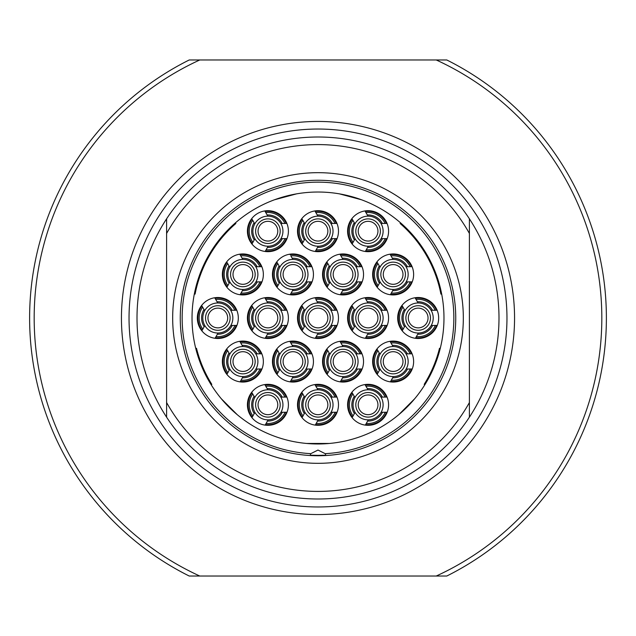 <?xml version="1.0" encoding="UTF-8"?>
<svg xmlns="http://www.w3.org/2000/svg" width="636" height="636" viewBox="0 0 636 636"><rect width="100%" height="100%" fill="white"/><g stroke="black" fill="none" stroke-linecap="round" stroke-linejoin="round"><path stroke-width="0.95" d="M318 506.964A188.964 188.964 0 0 1 129.036 318A188.964 188.964 0 0 1 318 129.036A188.964 188.964 0 0 1 506.964 318A188.964 188.964 0 0 1 318 506.964M318 514.556A196.556 196.556 0 0 1 121.444 318A196.556 196.556 0 0 1 318 121.444A196.556 196.556 0 0 1 514.556 318A196.556 196.556 0 0 1 318 514.556M436.24 576.025L199.76 576.025A283.831 283.831 0 0 1 199.76 59.975L436.24 59.975A283.831 283.831 0 0 1 436.24 576.025L446.79 576.025A288.378 288.378 0 0 0 446.79 59.975L436.24 59.975M199.76 59.975L189.21 59.975A288.378 288.378 0 0 0 189.21 576.025L199.76 576.025M166.6 218.816A180.998 180.998 0 0 1 469.4 218.816L469.4 233.452A173.405 173.405 0 0 0 166.6 233.452L166.6 218.816A180.998 180.998 0 0 0 166.6 417.184L166.6 218.816M318 498.998A180.998 180.998 0 0 1 166.6 417.184L166.6 402.548A173.405 173.405 0 0 0 469.4 402.548L469.4 218.816A180.998 180.998 0 0 1 469.4 417.184L469.4 402.548L469.4 417.184A180.998 180.998 0 0 1 318 498.998M318 463.326A145.326 145.326 0 0 1 172.674 318A145.326 145.326 0 0 1 318 172.674A145.326 145.326 0 0 1 463.326 318A145.326 145.326 0 0 1 318 463.326M318 455.742A137.742 137.742 0 0 1 180.258 318A137.742 137.742 0 0 1 318 180.258A137.742 137.742 0 0 1 455.742 318A137.742 137.742 0 0 1 318 455.742M310.408 455.535L310.408 453.865L318 450.05L325.592 453.865L325.592 455.535M325.171 453.651A135.842 135.842 0 0 0 434.428 248.016A135.842 135.842 0 0 0 201.572 248.016A135.842 135.842 0 0 0 310.829 453.651M318 443.976A125.976 125.976 0 0 1 192.024 318A125.976 125.976 0 0 1 318 192.024A125.976 125.976 0 0 1 443.976 318A125.976 125.976 0 0 1 318 443.976M323.605 455.249L318 455.36A137.36 137.36 0 0 0 325.592 455.153L324.257 455.217M312.395 455.249L318 455.36A137.36 137.36 0 0 1 310.408 455.153L311.743 455.217M194.338 293.959L195.085 294.11A125.22 125.22 0 0 1 235.853 223.498A125.22 125.22 0 0 0 195.085 294.11L194.338 293.959L195.085 294.11M306.616 443.459L329.384 443.459M440.915 294.11L441.662 293.959L440.915 294.11A125.22 125.22 0 0 0 400.147 223.498A125.22 125.22 0 0 1 440.915 294.11M440.239 348.48L439.5 348.29A125.22 125.22 0 0 1 424.188 384.359A125.22 125.22 0 0 0 439.5 348.29L440.239 348.48M424.188 384.359L424.832 384.756L424.188 384.359M398.669 414.767L414.767 398.669M221.233 398.669L237.331 414.767M211.168 384.756L211.812 384.359A125.22 125.22 0 0 1 196.5 348.29A125.22 125.22 0 0 0 211.812 384.359L211.168 384.756A125.976 125.976 0 0 1 195.761 348.48L196.5 348.29L195.761 348.48M235.853 223.498L235.352 222.926L235.853 223.498M274.529 199.76L296.527 193.869M339.473 193.869L361.471 199.76M400.648 222.926L400.147 223.498L400.648 222.926M318 338.487A20.487 20.487 0 0 1 297.513 318A20.487 20.487 0 0 1 318 297.513A20.487 20.487 0 0 1 338.487 318A20.487 20.487 0 0 1 318 338.487M267.915 425.309A20.487 20.487 0 0 1 247.42 404.822A20.487 20.487 0 0 1 267.915 384.327A20.487 20.487 0 0 1 288.402 404.822A20.487 20.487 0 0 1 267.915 425.309M318 425.309A20.487 20.487 0 0 1 297.513 404.822A20.487 20.487 0 0 1 318 384.327A20.487 20.487 0 0 1 338.487 404.822A20.487 20.487 0 0 1 318 425.309M368.085 425.309A20.487 20.487 0 0 1 347.598 404.822A20.487 20.487 0 0 1 368.085 384.327A20.487 20.487 0 0 1 388.58 404.822A20.487 20.487 0 0 1 368.085 425.309M242.873 382.053A20.487 20.487 0 0 1 222.377 361.558A20.487 20.487 0 0 1 242.873 341.071A20.487 20.487 0 0 1 263.36 361.558A20.487 20.487 0 0 1 242.873 382.053M292.958 382.053A20.487 20.487 0 0 1 272.462 361.558A20.487 20.487 0 0 1 292.958 341.071A20.487 20.487 0 0 1 313.445 361.558A20.487 20.487 0 0 1 292.958 382.053M343.043 382.053A20.487 20.487 0 0 1 322.555 361.558A20.487 20.487 0 0 1 343.043 341.071A20.487 20.487 0 0 1 363.538 361.558A20.487 20.487 0 0 1 343.043 382.053M393.127 382.053A20.487 20.487 0 0 1 372.64 361.558A20.487 20.487 0 0 1 393.127 341.071A20.487 20.487 0 0 1 413.623 361.558A20.487 20.487 0 0 1 393.127 382.053M217.822 338.487A20.487 20.487 0 0 1 197.335 318A20.487 20.487 0 0 1 217.822 297.513A20.487 20.487 0 0 1 238.317 318A20.487 20.487 0 0 1 217.822 338.487M267.915 338.487A20.487 20.487 0 0 1 247.42 318A20.487 20.487 0 0 1 267.915 297.513A20.487 20.487 0 0 1 288.402 318A20.487 20.487 0 0 1 267.915 338.487M368.085 338.487A20.487 20.487 0 0 1 347.598 318A20.487 20.487 0 0 1 368.085 297.513A20.487 20.487 0 0 1 388.58 318A20.487 20.487 0 0 1 368.085 338.487M418.178 338.487A20.487 20.487 0 0 1 397.683 318A20.487 20.487 0 0 1 418.178 297.513A20.487 20.487 0 0 1 438.665 318A20.487 20.487 0 0 1 418.178 338.487M242.873 294.929A20.487 20.487 0 0 1 222.377 274.442A20.487 20.487 0 0 1 242.873 253.947A20.487 20.487 0 0 1 263.36 274.442A20.487 20.487 0 0 1 242.873 294.929M292.958 294.929A20.487 20.487 0 0 1 272.462 274.442A20.487 20.487 0 0 1 292.958 253.947A20.487 20.487 0 0 1 313.445 274.442A20.487 20.487 0 0 1 292.958 294.929M343.043 294.929A20.487 20.487 0 0 1 322.555 274.442A20.487 20.487 0 0 1 343.043 253.947A20.487 20.487 0 0 1 363.538 274.442A20.487 20.487 0 0 1 343.043 294.929M393.127 294.929A20.487 20.487 0 0 1 372.64 274.442A20.487 20.487 0 0 1 393.127 253.947A20.487 20.487 0 0 1 413.623 274.442A20.487 20.487 0 0 1 393.127 294.929M267.915 251.673A20.487 20.487 0 0 1 247.42 231.178A20.487 20.487 0 0 1 267.915 210.691A20.487 20.487 0 0 1 288.402 231.178A20.487 20.487 0 0 1 267.915 251.673M318 251.673A20.487 20.487 0 0 1 297.513 231.178A20.487 20.487 0 0 1 318 210.691A20.487 20.487 0 0 1 338.487 231.178A20.487 20.487 0 0 1 318 251.673M368.085 251.673A20.487 20.487 0 0 1 347.598 231.178A20.487 20.487 0 0 1 368.085 210.691A20.487 20.487 0 0 1 388.58 231.178A20.487 20.487 0 0 1 368.085 251.673M315.233 338.304L318.223 333.026L315.233 338.304M305.01 325.553L302.028 330.831L305.01 325.553A15.025 15.025 0 0 0 312.403 331.944L313.063 332.191M313.166 332.231L313.747 332.413M314.637 332.644L315.671 332.843M316.831 332.978L318.024 333.026A15.025 15.025 0 0 1 302.975 318.024A15.025 15.025 0 0 1 317.976 302.975L315.329 303.213L317.96 302.975L315.822 299.357M312.769 303.913L310.376 305.049L312.769 303.913M316.625 300.717L317.96 302.975A15.025 15.025 0 0 1 333.026 317.976A15.025 15.025 0 0 1 318.024 333.026L318.223 333.026M304.875 310.678L301.798 305.455L304.875 310.678M320.631 332.795L321.744 332.549L320.631 332.795M322.651 332.286L323.279 332.072M315.559 337.732A19.883 19.883 0 0 0 336.444 325.425M336.309 310.249A19.883 19.883 0 0 0 315.21 298.316M302.132 306.019A19.883 19.883 0 0 0 302.346 330.259M319.113 327.802L319.924 327.675M320.027 327.659L320.79 327.461M322.245 326.904L322.834 326.602M322.802 326.618L322.206 326.928M320.759 327.468L319.98 327.667M319.9 327.683L318.978 327.818M317.046 327.818L315.687 327.588M316.005 327.659L315.225 327.468M313.779 326.92L313.19 326.61M316.943 327.81L318.016 327.866A9.866 9.866 0 0 1 308.134 318.016A9.866 9.866 0 0 1 317.984 308.134A9.866 9.866 0 0 1 327.866 317.984A9.866 9.866 0 0 1 318.016 327.866M318.024 330.291A12.291 12.291 0 0 0 330.291 317.976A12.291 12.291 0 0 0 317.976 305.709A12.291 12.291 0 0 0 305.709 318.024A12.291 12.291 0 0 0 318.024 330.291M337.096 325.417L331.038 325.473L337.096 325.417M330.903 310.296L336.969 310.241L330.903 310.296M254.925 412.374L251.935 417.645L254.925 412.374A15.025 15.025 0 0 0 262.62 418.885M265.148 425.118L268.138 419.84L265.148 425.118M262.994 419.013L263.574 419.203M264.465 419.442L265.498 419.649M266.659 419.792L267.851 419.847A15.025 15.025 0 0 1 252.89 404.758A15.025 15.025 0 0 1 267.979 389.789A15.025 15.025 0 0 1 282.94 404.878A15.025 15.025 0 0 1 267.851 419.847L269.179 419.792M270.459 419.625L271.572 419.394M272.478 419.132L273.106 418.917M268.964 414.624L269.783 414.505M269.879 414.489L270.65 414.298M272.105 413.75L272.693 413.448M272.661 413.464L272.065 413.766M270.618 414.306L269.839 414.497M269.759 414.513L268.829 414.64M267.859 417.113A12.291 12.291 0 0 1 255.616 404.766A12.291 12.291 0 0 1 267.963 392.523A12.291 12.291 0 0 1 280.206 404.87A12.291 12.291 0 0 1 267.859 417.113M267.867 414.68A9.866 9.866 0 0 1 258.049 404.774A9.866 9.866 0 0 1 267.955 394.956A9.866 9.866 0 0 1 277.781 404.862A9.866 9.866 0 0 1 267.867 414.68M266.897 414.632L265.546 414.394M265.856 414.465L265.085 414.267M263.638 413.71L263.05 413.4M265.474 424.554A19.883 19.883 0 0 0 286.359 412.247M286.224 397.063A19.883 19.883 0 0 0 265.125 385.13M252.047 392.841A19.883 19.883 0 0 0 252.261 417.081M287.011 412.239L280.945 412.295L287.011 412.239M280.81 397.11L286.876 397.063L280.81 397.11M264.791 384.565L267.867 389.789L264.791 384.565M254.79 397.5L251.713 392.277L254.79 397.5M315.233 425.118L318.223 419.84L315.233 425.118M305.01 412.374L302.028 417.645L305.01 412.374M313.111 419.029L313.699 419.211M314.582 419.45L315.615 419.657M316.776 419.792L317.968 419.847A15.025 15.025 0 0 1 302.975 404.79A15.025 15.025 0 0 1 318.032 389.789A15.025 15.025 0 0 1 333.026 404.846A15.025 15.025 0 0 1 317.968 419.847L319.296 419.792M320.576 419.625L321.689 419.386M322.595 419.124L323.223 418.909M319.073 414.624L319.892 414.505M319.988 414.481L320.759 414.29M322.206 413.742L322.802 413.44M322.77 413.456L322.174 413.758M320.727 414.298L319.948 414.489M319.868 414.505L318.938 414.64M317.976 417.113A12.291 12.291 0 0 1 305.709 404.79A12.291 12.291 0 0 1 318.024 392.523A12.291 12.291 0 0 1 330.291 404.846A12.291 12.291 0 0 1 317.976 417.113M317.976 414.68A9.866 9.866 0 0 1 308.134 404.798A9.866 9.866 0 0 1 318.024 394.956A9.866 9.866 0 0 1 327.866 404.838A9.866 9.866 0 0 1 317.976 414.68M316.903 414.624L315.655 414.402M315.965 414.473L315.194 414.275M313.747 413.718L313.158 413.416M315.559 424.554A19.883 19.883 0 0 0 336.444 412.247M336.309 397.063A19.883 19.883 0 0 0 315.21 385.13M302.132 392.841A19.883 19.883 0 0 0 302.346 417.081M337.096 412.239L331.038 412.295L337.096 412.239M330.903 397.11L336.969 397.063L330.903 397.11M314.876 384.565L317.952 389.789L314.876 384.565M304.875 397.5L301.798 392.277L304.875 397.5M365.326 425.118L368.308 419.84L365.326 425.118M355.095 412.374L352.113 417.645L355.095 412.374M363.228 419.037L363.816 419.227M364.698 419.458L365.74 419.657M366.9 419.8L368.085 419.847A15.025 15.025 0 0 1 353.06 404.822A15.025 15.025 0 0 1 368.085 389.789A15.025 15.025 0 0 1 383.111 404.814A15.025 15.025 0 0 1 368.085 419.847L369.421 419.784M370.701 419.617L371.806 419.378L370.701 419.617M372.712 419.116L373.34 418.893M369.182 414.624L370.001 414.497M370.096 414.481L370.868 414.282M372.314 413.734L372.903 413.424M372.871 413.448L372.283 413.75M370.836 414.29L370.049 414.489M369.969 414.505L369.047 414.64M368.085 417.113A12.291 12.291 0 0 1 355.794 404.822A12.291 12.291 0 0 1 368.085 392.523A12.291 12.291 0 0 1 380.384 404.814A12.291 12.291 0 0 1 368.085 417.113M368.085 414.68A9.866 9.866 0 0 1 358.219 404.822A9.866 9.866 0 0 1 368.085 394.956A9.866 9.866 0 0 1 377.951 404.814A9.866 9.866 0 0 1 368.085 414.68L367.012 414.624M367.115 414.632L365.764 414.41M366.074 414.473L365.303 414.282M363.848 413.726L363.259 413.424M365.644 424.554A19.883 19.883 0 0 0 386.529 412.247M386.394 397.063A19.883 19.883 0 0 0 365.295 385.13M352.217 392.841A19.883 19.883 0 0 0 352.431 417.081M387.189 412.239L381.123 412.295L387.189 412.239M380.988 397.11L387.054 397.063L380.988 397.11M364.961 384.565L368.045 389.789L364.961 384.565M354.968 397.5L351.883 392.277L354.968 397.5M240.106 381.862L243.087 376.584L240.106 381.862M229.882 369.111L226.893 374.389L229.882 369.111M237.959 375.765L238.548 375.948M239.43 376.186L240.464 376.393M241.624 376.536L242.817 376.584A15.025 15.025 0 0 1 227.839 361.51A15.025 15.025 0 0 1 242.92 346.533A15.025 15.025 0 0 1 257.898 361.614A15.025 15.025 0 0 1 242.817 376.584L244.145 376.536M245.424 376.369L246.537 376.13M247.444 375.876L248.072 375.653M243.93 371.368L244.741 371.249M244.844 371.225L245.615 371.034M245.583 371.05L244.796 371.233M244.717 371.249L243.795 371.384M242.825 373.857A12.291 12.291 0 0 1 230.574 361.518A12.291 12.291 0 0 1 242.912 349.267A12.291 12.291 0 0 1 255.163 361.606A12.291 12.291 0 0 1 242.825 373.857M242.833 371.424A9.866 9.866 0 0 1 233.007 361.526A9.866 9.866 0 0 1 242.904 351.692A9.866 9.866 0 0 1 252.738 361.598A9.866 9.866 0 0 1 242.833 371.424M241.76 371.36L240.511 371.138M240.821 371.209L240.05 371.019M238.603 370.454L238.015 370.152M240.424 381.29A19.883 19.883 0 0 0 261.317 368.983M261.181 353.807A19.883 19.883 0 0 0 240.074 341.874M227.004 349.577A19.883 19.883 0 0 0 227.219 373.825M261.968 368.983L255.903 369.031L261.968 368.983M255.767 353.855L261.833 353.807L255.767 353.855M239.748 341.309L242.825 346.533L239.748 341.309M229.747 354.244L226.67 349.013L229.747 354.244M290.191 381.862L293.18 376.584L290.191 381.862M279.967 369.111L276.978 374.389L279.967 369.111M288.076 375.773L288.665 375.963M289.547 376.194L290.588 376.401M291.749 376.536L292.934 376.584A15.025 15.025 0 0 1 277.932 361.542A15.025 15.025 0 0 1 292.973 346.533A15.025 15.025 0 0 1 307.983 361.582A15.025 15.025 0 0 1 292.934 376.584L294.269 376.528M295.549 376.361L296.654 376.122M297.561 375.86L298.189 375.645M294.039 371.368L294.85 371.241M294.953 371.225L295.724 371.034M297.171 370.478L297.759 370.176M297.728 370.192L297.139 370.494M295.684 371.042L294.905 371.233M294.826 371.249L293.904 371.384M292.942 373.857A12.291 12.291 0 0 1 280.659 361.542A12.291 12.291 0 0 1 292.973 349.267A12.291 12.291 0 0 1 305.248 361.574A12.291 12.291 0 0 1 292.942 373.857M292.942 371.424A9.866 9.866 0 0 1 283.092 361.55A9.866 9.866 0 0 1 292.965 351.692A9.866 9.866 0 0 1 302.823 361.574A9.866 9.866 0 0 1 292.942 371.424L291.868 371.368M291.972 371.376L291.026 371.233M290.93 371.217L290.159 371.019M288.704 370.462L288.116 370.16M290.62 371.146L291.034 371.233M290.517 381.29A19.883 19.883 0 0 0 311.401 368.983M311.266 353.807A19.883 19.883 0 0 0 290.167 341.874M277.089 349.577A19.883 19.883 0 0 0 277.304 373.825M312.053 368.983L305.995 369.031L312.053 368.983M305.86 353.855L311.918 353.807L305.86 353.855M289.833 341.309L292.91 346.533L289.833 341.309M279.832 354.244L276.755 349.013L279.832 354.244M330.052 369.111L327.071 374.389L330.052 369.111A15.025 15.025 0 0 0 337.827 375.653M340.276 381.862L343.265 376.584L340.276 381.862M338.193 375.781L338.781 375.971M339.664 376.202L340.705 376.401M341.866 376.544L343.058 376.584A15.025 15.025 0 0 1 328.017 361.574A15.025 15.025 0 0 1 343.035 346.533A15.025 15.025 0 0 1 358.068 361.55A15.025 15.025 0 0 1 343.058 376.584L344.386 376.528M341.667 344.275L343.003 346.533L340.371 346.771L343.003 346.533L339.918 341.309M337.819 347.471L335.418 348.608L337.819 347.471M340.196 341.778L340.864 342.915M329.925 354.244L326.84 349.013L329.925 354.244M345.666 376.353L346.779 376.115L345.666 376.353M347.685 375.852L348.313 375.638M340.602 381.29A19.883 19.883 0 0 0 361.487 368.983M361.351 353.807A19.883 19.883 0 0 0 340.252 341.874M327.174 349.577A19.883 19.883 0 0 0 327.389 373.825M345.062 371.217L345.833 371.026M347.28 370.47L347.868 370.168M347.836 370.184L347.24 370.486M345.793 371.034L345.014 371.225M341.977 371.368L340.729 371.154M341.039 371.217L340.268 371.026M338.813 370.47L338.225 370.168M343.05 371.424A9.866 9.866 0 0 1 333.177 361.566A9.866 9.866 0 0 1 343.035 351.692A9.866 9.866 0 0 1 352.908 361.55A9.866 9.866 0 0 1 343.05 371.424M343.05 373.857A12.291 12.291 0 0 0 355.341 361.55A12.291 12.291 0 0 0 343.035 349.267A12.291 12.291 0 0 0 330.752 361.574A12.291 12.291 0 0 0 343.05 373.857M362.146 368.983L356.08 369.031L362.146 368.983M355.945 353.855L362.011 353.807L355.945 353.855M390.369 381.862L393.35 376.584L390.369 381.862M380.137 369.111L377.156 374.389L380.137 369.111A15.025 15.025 0 0 0 387.555 375.518L388.214 375.757M388.318 375.797L388.898 375.979M389.789 376.21L390.822 376.409M391.983 376.544L393.175 376.584A15.025 15.025 0 0 1 378.102 361.606A15.025 15.025 0 0 1 393.088 346.533L390.003 341.309L393.088 346.533A15.025 15.025 0 0 1 408.161 361.518A15.025 15.025 0 0 1 393.175 376.584L394.503 376.528M380.01 354.244L376.933 349.013L380.01 354.244M395.783 376.353L396.896 376.107L395.783 376.353M397.802 375.844L398.422 375.622M390.687 381.29A19.883 19.883 0 0 0 411.579 368.983M411.444 353.807A19.883 19.883 0 0 0 390.337 341.874M377.259 349.577A19.883 19.883 0 0 0 377.482 373.825M394.256 371.36L395.067 371.233M395.171 371.217L395.934 371.019M397.389 370.462L397.977 370.16M397.945 370.176L397.349 370.478M395.902 371.026L395.123 371.225M395.043 371.241L394.121 371.376M392.189 371.384L390.83 371.154M391.148 371.225L390.377 371.034M388.922 370.486L388.334 370.184M392.086 371.368L393.159 371.424A9.866 9.866 0 0 1 383.262 361.59A9.866 9.866 0 0 1 393.104 351.692A9.866 9.866 0 0 1 402.993 361.534A9.866 9.866 0 0 1 393.159 371.424M393.167 373.857A12.291 12.291 0 0 0 405.426 361.526A12.291 12.291 0 0 0 393.096 349.267A12.291 12.291 0 0 0 380.837 361.598A12.291 12.291 0 0 0 393.167 373.857M412.231 368.983L406.166 369.031L412.231 368.983M406.03 353.855L412.096 353.807L406.03 353.855M215.063 338.304L218.045 333.026L215.063 338.304M204.832 325.553L201.851 330.831L204.832 325.553M212.925 332.207L213.513 332.397M214.396 332.628L215.437 332.835M216.598 332.978L217.782 333.026A15.025 15.025 0 0 1 202.797 317.96A15.025 15.025 0 0 1 217.862 302.975A15.025 15.025 0 0 1 232.848 318.04A15.025 15.025 0 0 1 217.782 333.026L219.118 332.97M220.398 332.803L221.511 332.564M222.409 332.31L223.045 332.095M219.81 327.667L220.581 327.476M220.541 327.484L219.762 327.675M217.79 330.291A12.291 12.291 0 0 1 205.531 317.968A12.291 12.291 0 0 1 217.862 305.709A12.291 12.291 0 0 1 230.121 318.032A12.291 12.291 0 0 1 217.79 330.291M217.798 327.866A9.866 9.866 0 0 1 207.956 317.976A9.866 9.866 0 0 1 217.854 308.134A9.866 9.866 0 0 1 227.688 318.024A9.866 9.866 0 0 1 217.798 327.866L216.725 327.802M216.828 327.818L215.477 327.58M215.787 327.651L215.016 327.461M213.561 326.896L212.973 326.594M215.381 337.732A19.883 19.883 0 0 0 236.266 325.425M236.139 310.249A19.883 19.883 0 0 0 215.032 298.316M201.954 306.019A19.883 19.883 0 0 0 202.169 330.259M236.926 325.417L230.86 325.473L236.926 325.417M230.725 310.296L236.791 310.241L230.725 310.296M214.698 297.751L217.782 302.975L214.698 297.751M204.705 310.678L201.628 305.455L204.705 310.678M265.148 338.304L268.138 333.026L265.148 338.304M254.925 325.553L251.935 330.831L254.925 325.553M263.05 332.215L263.63 332.405M264.512 332.636L265.554 332.843M266.715 332.978L267.907 333.026A15.025 15.025 0 0 1 252.89 317.992A15.025 15.025 0 0 1 267.923 302.975A15.025 15.025 0 0 1 282.94 318.008A15.025 15.025 0 0 1 267.907 333.026L268.138 333.026M270.515 332.803L271.628 332.556L270.515 332.803M272.534 332.302L273.162 332.079M266.834 327.802L268.154 327.866M269.004 327.802L269.815 327.683M269.918 327.659L270.69 327.468M272.136 326.92L272.725 326.61M272.693 326.626L272.097 326.936M270.65 327.476L269.871 327.667M269.791 327.683L268.869 327.818M267.907 330.291A12.291 12.291 0 0 1 255.616 317.992A12.291 12.291 0 0 1 267.915 305.709A12.291 12.291 0 0 1 280.206 318.008A12.291 12.291 0 0 1 267.907 330.291M267.907 327.866A9.866 9.866 0 0 1 258.049 317.992A9.866 9.866 0 0 1 267.915 308.134A9.866 9.866 0 0 1 277.781 318.008A9.866 9.866 0 0 1 267.907 327.866M266.937 327.818L265.578 327.588M265.896 327.659L265.125 327.461M263.67 326.904L263.081 326.602M265.474 337.732A19.883 19.883 0 0 0 286.359 325.425M286.224 310.249A19.883 19.883 0 0 0 265.125 298.316M252.047 306.019A19.883 19.883 0 0 0 252.261 330.259M287.011 325.417L280.945 325.473L287.011 325.417M280.81 310.296L286.876 310.241L280.81 310.296M264.791 297.751L267.867 302.975L264.791 297.751M254.79 310.678L251.713 305.455L254.79 310.678M365.326 338.304L368.308 333.026L365.326 338.304M355.095 325.553L352.113 330.831L355.095 325.553M363.283 332.238L363.864 332.421M364.754 332.652L365.795 332.851M366.956 332.986L368.141 333.026A15.025 15.025 0 0 1 353.06 318.056A15.025 15.025 0 0 1 368.029 302.975A15.025 15.025 0 0 0 354.968 310.678L351.883 305.455L354.968 310.678M369.476 332.962L368.141 333.026A15.025 15.025 0 0 0 383.111 317.944A15.025 15.025 0 0 0 368.029 302.975L365.239 298.22M365.907 299.357L366.71 300.717M370.756 332.787L371.861 332.541L370.756 332.787M372.768 332.278L373.396 332.056M365.644 337.732A19.883 19.883 0 0 0 386.529 325.425M386.394 310.249A19.883 19.883 0 0 0 365.295 298.316M352.217 306.019A19.883 19.883 0 0 0 352.431 330.259M369.222 327.802L370.033 327.675M370.128 327.651L370.899 327.453M372.346 326.896L372.935 326.594M372.903 326.61L372.314 326.912M370.868 327.468L370.088 327.659M370.009 327.675L369.087 327.818M367.052 327.81L365.795 327.596M366.113 327.667L365.334 327.476M363.887 326.928L363.291 326.626M368.125 327.866A9.866 9.866 0 0 1 358.219 318.04A9.866 9.866 0 0 1 368.053 308.134A9.866 9.866 0 0 1 377.951 317.96A9.866 9.866 0 0 1 368.125 327.866M368.133 330.291A12.291 12.291 0 0 0 380.384 317.952A12.291 12.291 0 0 0 368.037 305.709A12.291 12.291 0 0 0 355.794 318.048A12.291 12.291 0 0 0 368.133 330.291M387.189 325.417L381.123 325.473L387.189 325.417M380.988 310.296L387.054 310.241L380.988 310.296M415.411 338.304L418.393 333.026L415.411 338.304M405.188 325.553L402.198 330.831L405.188 325.553A15.025 15.025 0 0 0 412.645 331.968L413.297 332.215M413.4 332.246L413.988 332.429M414.871 332.66L415.912 332.859M417.073 332.986L418.265 333.026A15.025 15.025 0 0 1 403.152 318.087A15.025 15.025 0 0 1 418.083 302.975A15.025 15.025 0 0 1 433.203 317.913A15.025 15.025 0 0 1 418.265 333.026L418.393 333.026M415.054 297.751L418.13 302.975L415.054 297.751M405.053 310.678L401.976 305.455L405.053 310.678M420.873 332.779L421.978 332.533L420.873 332.779M422.884 332.27L423.512 332.048M415.729 337.732A19.883 19.883 0 0 0 436.622 325.425M436.487 310.249A19.883 19.883 0 0 0 415.38 298.316M402.31 306.019A19.883 19.883 0 0 0 402.524 330.259M419.331 327.794L420.142 327.667M422.455 326.888L423.043 326.578M423.012 326.602L422.415 326.904M420.118 327.675L419.188 327.81M417.256 327.826L415.904 327.604M416.222 327.667L415.443 327.484M413.988 326.936L413.4 326.634M417.16 327.81L418.234 327.866A9.866 9.866 0 0 1 408.312 318.056A9.866 9.866 0 0 1 418.114 308.134A9.866 9.866 0 0 1 428.044 317.944A9.866 9.866 0 0 1 418.234 327.866M418.25 330.291A12.291 12.291 0 0 0 430.469 317.928A12.291 12.291 0 0 0 418.098 305.709A12.291 12.291 0 0 0 405.879 318.072A12.291 12.291 0 0 0 418.25 330.291M437.274 325.417L431.208 325.473L437.274 325.417M431.073 310.296L437.139 310.241L431.073 310.296M229.882 281.994L226.893 287.273L229.882 281.994A15.025 15.025 0 0 0 237.641 288.529M240.106 294.738L243.087 289.467L240.106 294.738M238.015 288.657L238.595 288.847M239.486 289.078L240.519 289.285M241.68 289.42L242.873 289.467A15.025 15.025 0 0 1 227.839 274.442A15.025 15.025 0 0 1 242.865 259.416A15.025 15.025 0 0 1 257.898 274.434A15.025 15.025 0 0 1 242.873 289.467L244.2 289.404M245.48 289.237L246.593 288.998L245.48 289.237M247.499 288.736L248.127 288.513M243.97 284.244L244.78 284.117M244.876 284.101L245.647 283.902M247.102 283.354L247.69 283.044M247.658 283.068L247.062 283.37M245.615 283.918L244.836 284.109M244.757 284.125L243.827 284.26M242.873 286.733A12.291 12.291 0 0 1 230.574 274.442A12.291 12.291 0 0 1 242.865 262.143A12.291 12.291 0 0 1 255.163 274.434A12.291 12.291 0 0 1 242.873 286.733M242.873 284.308A9.866 9.866 0 0 1 233.007 274.442A9.866 9.866 0 0 1 242.865 264.576A9.866 9.866 0 0 1 252.738 274.434A9.866 9.866 0 0 1 242.873 284.308M241.895 284.26L240.543 284.03M240.861 284.101L240.082 283.902M238.635 283.346L238.047 283.044M240.424 294.174A19.883 19.883 0 0 0 261.317 281.867M261.181 266.691A19.883 19.883 0 0 0 240.074 254.75M227.004 262.461A19.883 19.883 0 0 0 227.219 286.701M261.968 281.859L255.903 281.915L261.968 281.859M255.767 266.738L261.833 266.683L255.767 266.738M239.748 254.185L242.825 259.416L239.748 254.185M229.747 267.12L226.67 261.897L229.747 267.12M279.967 281.994L276.978 287.273L279.967 281.994A15.025 15.025 0 0 0 287.758 288.537M290.191 294.738L293.18 289.467L290.191 294.738M288.132 288.672L288.72 288.855M289.603 289.086L290.644 289.285M291.805 289.42L292.989 289.467A15.025 15.025 0 0 1 277.932 274.474A15.025 15.025 0 0 1 292.918 259.416L290.779 255.791M291.582 257.159L292.91 259.416A15.025 15.025 0 0 1 307.983 274.402A15.025 15.025 0 0 1 292.989 289.467L293.18 289.467M279.832 267.12L276.755 261.897L279.832 267.12M295.605 289.229L296.71 288.99L295.605 289.229M297.616 288.728L298.244 288.505M290.517 294.174A19.883 19.883 0 0 0 311.401 281.867M311.266 266.691A19.883 19.883 0 0 0 290.167 254.75M277.089 262.461A19.883 19.883 0 0 0 277.304 286.701M294.078 284.244L294.889 284.117M297.203 283.346L297.791 283.036M297.767 283.052L297.171 283.362M294.865 284.117L293.935 284.252M292.004 284.26L290.652 284.03M290.97 284.101L290.191 283.91M288.744 283.362L288.148 283.052M291.9 284.252L292.981 284.308A9.866 9.866 0 0 1 283.092 274.466A9.866 9.866 0 0 1 292.934 264.576A9.866 9.866 0 0 1 302.823 274.418A9.866 9.866 0 0 1 292.981 284.308M292.989 286.733A12.291 12.291 0 0 0 305.248 274.41A12.291 12.291 0 0 0 292.926 262.143A12.291 12.291 0 0 0 280.659 274.466A12.291 12.291 0 0 0 292.989 286.733M312.053 281.859L305.995 281.915L312.053 281.859M305.86 266.738L311.918 266.683L305.86 266.738M340.276 294.738L343.265 289.467L340.276 294.738M330.052 281.994L327.071 287.273L330.052 281.994M338.249 288.68L338.837 288.863M339.719 289.094L340.761 289.293M341.922 289.42L343.114 289.467A15.025 15.025 0 0 1 328.017 274.506A15.025 15.025 0 0 1 342.979 259.416A15.025 15.025 0 0 1 358.068 274.37A15.025 15.025 0 0 1 343.114 289.467L343.265 289.467M340.34 259.655L337.796 260.363M335.403 261.499L333.256 263.042M342.995 259.416L340.196 254.662M340.864 255.791L341.667 257.159M329.925 267.12L326.84 261.897L329.925 267.12M345.722 289.229L346.835 288.983L345.722 289.229M347.733 288.712L348.361 288.49M340.602 294.174A19.883 19.883 0 0 0 361.487 281.867M361.351 266.691A19.883 19.883 0 0 0 340.252 254.75M327.174 262.461A19.883 19.883 0 0 0 327.389 286.701M344.187 284.236L344.998 284.109M345.094 284.085L345.865 283.895M347.312 283.33L347.9 283.028M347.868 283.044L347.272 283.354M345.833 283.902L345.054 284.101M344.974 284.117L344.044 284.252M342.009 284.252L340.761 284.038M341.079 284.109L340.3 283.918M338.845 283.37L338.257 283.068M343.09 284.308A9.866 9.866 0 0 1 333.177 274.482A9.866 9.866 0 0 1 342.995 264.576A9.866 9.866 0 0 1 352.908 274.394A9.866 9.866 0 0 1 343.09 284.308M343.098 286.733A12.291 12.291 0 0 0 355.341 274.386A12.291 12.291 0 0 0 342.987 262.143A12.291 12.291 0 0 0 330.752 274.498A12.291 12.291 0 0 0 343.098 286.733M362.146 281.859L356.08 281.915L362.146 281.859M355.945 266.738L362.011 266.683L355.945 266.738M390.369 294.738L393.35 289.467L390.369 294.738M380.137 281.994L377.156 287.273L380.137 281.994M388.365 288.688L388.954 288.871M389.836 289.102L390.878 289.293M392.038 289.428L393.231 289.467A15.025 15.025 0 0 1 378.102 274.537A15.025 15.025 0 0 1 393.032 259.416A15.025 15.025 0 0 1 408.161 274.339A15.025 15.025 0 0 1 393.231 289.467L393.35 289.467M390.003 254.185L393.088 259.416L390.003 254.185M380.01 267.12L376.933 261.897L380.01 267.12M395.838 289.221L396.951 288.975L395.838 289.221M397.85 288.704L398.478 288.482M390.687 294.174A19.883 19.883 0 0 0 411.579 281.867M411.444 266.691A19.883 19.883 0 0 0 390.337 254.75M377.259 262.461A19.883 19.883 0 0 0 377.482 286.701M394.296 284.236L395.107 284.109M395.202 284.085L395.974 283.887M397.421 283.322L398.009 283.02M397.977 283.036L397.381 283.346M395.942 283.895L395.163 284.093M395.083 284.109L394.153 284.252M392.221 284.26L390.87 284.046M391.18 284.109L390.409 283.918M388.954 283.378L388.365 283.076M392.118 284.252L393.199 284.308A9.866 9.866 0 0 1 383.27 274.506A9.866 9.866 0 0 1 393.064 264.576A9.866 9.866 0 0 1 402.993 274.37A9.866 9.866 0 0 1 393.199 284.308M393.215 286.733A12.291 12.291 0 0 0 405.426 274.355A12.291 12.291 0 0 0 393.048 262.143A12.291 12.291 0 0 0 380.837 274.521A12.291 12.291 0 0 0 393.215 286.733M412.231 281.859L406.166 281.915L412.231 281.859M406.03 266.738L412.096 266.683L406.03 266.738M265.148 251.482L268.138 246.204L265.148 251.482M254.925 238.731L251.935 244.009L254.925 238.731M263.097 245.417L263.686 245.599M264.568 245.83L265.61 246.029M266.77 246.164L267.963 246.212A15.025 15.025 0 0 1 252.89 231.234A15.025 15.025 0 0 1 267.867 216.153L264.791 210.929L267.867 216.153A15.025 15.025 0 0 1 282.94 231.13A15.025 15.025 0 0 1 267.963 246.212L269.29 246.148M260.283 218.235A15.025 15.025 0 0 0 254.79 223.864L251.713 218.633L254.79 223.864M270.57 245.973L271.683 245.727M272.582 245.464L273.21 245.242M265.474 250.918A19.883 19.883 0 0 0 286.359 238.603M286.224 223.427A19.883 19.883 0 0 0 265.125 211.494M252.047 219.197A19.883 19.883 0 0 0 252.261 243.445M269.044 240.98L269.855 240.853M269.95 240.837L270.721 240.639M272.168 240.082L272.757 239.772M272.725 239.796L272.129 240.098M270.69 240.647L269.91 240.845M269.831 240.861L268.901 240.996M266.969 241.004L265.617 240.774M265.928 240.845L265.156 240.654M263.702 240.106L263.113 239.804M266.866 240.988L267.947 241.044A9.866 9.866 0 0 1 258.049 231.21A9.866 9.866 0 0 1 267.883 221.32A9.866 9.866 0 0 1 277.781 231.146A9.866 9.866 0 0 1 267.947 241.044M267.955 243.477A12.291 12.291 0 0 0 280.206 231.146A12.291 12.291 0 0 0 267.875 218.887A12.291 12.291 0 0 0 255.616 231.218A12.291 12.291 0 0 0 267.955 243.477M287.011 238.603L280.945 238.659L287.011 238.603M280.81 223.475L286.876 223.427L280.81 223.475M312.753 245.265L312.459 245.146A15.025 15.025 0 0 1 305.01 238.731L302.028 244.009L305.01 238.731A15.025 15.025 0 0 0 312.848 245.297M315.233 251.482L318.223 246.204L315.233 251.482M312.459 245.146L313.119 245.393M313.214 245.424L313.802 245.607M314.685 245.838L315.726 246.037M316.887 246.164L318.08 246.212A15.025 15.025 0 0 1 302.975 231.266A15.025 15.025 0 0 1 317.921 216.153A15.025 15.025 0 0 1 333.026 231.099A15.025 15.025 0 0 1 318.08 246.212L318.223 246.204M315.289 216.399L312.745 217.107M310.36 218.243L308.206 219.786M317.944 216.153L315.154 211.398M315.822 212.535L316.625 213.903M304.875 223.864L301.798 218.633L304.875 223.864M320.687 245.965L321.8 245.719L320.687 245.965M322.698 245.456L323.327 245.234M315.559 250.918A19.883 19.883 0 0 0 336.444 238.603M336.309 223.427A19.883 19.883 0 0 0 315.21 211.494M302.132 219.197A19.883 19.883 0 0 0 302.346 243.445M320.059 240.829L320.83 240.631M320.798 240.647L320.019 240.837M316.974 240.996L315.726 240.782M316.036 240.853L315.265 240.662M313.81 240.114L313.222 239.812M318.056 241.044A9.866 9.866 0 0 1 308.134 231.234A9.866 9.866 0 0 1 317.944 221.32A9.866 9.866 0 0 1 327.866 231.13A9.866 9.866 0 0 1 318.056 241.044M318.064 243.477A12.291 12.291 0 0 0 330.291 231.114A12.291 12.291 0 0 0 317.936 218.887A12.291 12.291 0 0 0 305.709 231.25A12.291 12.291 0 0 0 318.064 243.477M337.096 238.603L331.038 238.659L337.096 238.603M330.903 223.475L336.969 223.427L330.903 223.475M355.095 238.731L352.113 244.009L355.095 238.731A15.025 15.025 0 0 0 362.965 245.305M365.326 251.482L368.308 246.204L365.326 251.482M363.331 245.44L363.919 245.615M364.81 245.846L365.851 246.037M367.012 246.172L368.196 246.212A15.025 15.025 0 0 1 353.06 231.297A15.025 15.025 0 0 1 367.974 216.153A15.025 15.025 0 0 1 383.111 231.067A15.025 15.025 0 0 1 368.196 246.212L369.532 246.14M364.961 210.929L368.045 216.153L364.961 210.929M354.968 223.864L351.883 218.633L354.968 223.864M370.804 245.957L371.917 245.711M372.823 245.44L373.443 245.218M365.644 250.918A19.883 19.883 0 0 0 386.529 238.603M386.394 223.427A19.883 19.883 0 0 0 365.295 211.494M352.217 219.197A19.883 19.883 0 0 0 352.431 243.445M369.254 240.98L370.072 240.845M370.168 240.829L370.939 240.631M372.386 240.066L372.966 239.756M372.935 239.772L372.346 240.082M370.899 240.639L370.128 240.837M370.041 240.853L369.119 240.996M367.187 241.004L365.835 240.79M366.145 240.853L365.374 240.67M363.919 240.122L363.323 239.82M367.083 240.996L368.165 241.044A9.866 9.866 0 0 1 358.219 231.258A9.866 9.866 0 0 1 368.013 221.32A9.866 9.866 0 0 1 377.951 231.107A9.866 9.866 0 0 1 368.165 241.044M368.18 243.477A12.291 12.291 0 0 0 380.384 231.091A12.291 12.291 0 0 0 367.998 218.887A12.291 12.291 0 0 0 355.794 231.273A12.291 12.291 0 0 0 368.18 243.477M387.189 238.603L381.123 238.659L387.189 238.603M380.988 223.475L387.054 223.427L380.988 223.475M317.253 301.774A16.242 16.242 0 0 1 332.294 310.281M332.421 325.465A16.242 16.242 0 0 1 317.539 334.234M304.326 326.761A16.242 16.242 0 0 1 304.175 309.486M316.211 336.579A18.667 18.667 0 0 0 335.124 325.433M334.989 310.257A18.667 18.667 0 0 0 315.877 299.453M302.8 307.156A18.667 18.667 0 0 0 302.998 329.114M267.16 388.596A16.242 16.242 0 0 1 282.201 397.103M282.336 412.279A16.242 16.242 0 0 1 267.446 421.056M254.241 413.583A16.242 16.242 0 0 1 254.082 396.3M266.118 423.401A18.667 18.667 0 0 0 285.039 412.255M284.904 397.079A18.667 18.667 0 0 0 265.792 386.267M252.715 393.978A18.667 18.667 0 0 0 252.913 415.928M317.253 388.596A16.242 16.242 0 0 1 332.294 397.103M332.421 412.279A16.242 16.242 0 0 1 317.539 421.056M304.326 413.583A16.242 16.242 0 0 1 304.175 396.3M316.211 423.401A18.667 18.667 0 0 0 335.124 412.255M334.989 397.079A18.667 18.667 0 0 0 315.877 386.267M302.8 393.978A18.667 18.667 0 0 0 302.998 415.928M367.338 388.596A16.242 16.242 0 0 1 382.379 397.103M382.514 412.279A16.242 16.242 0 0 1 367.624 421.056M354.411 413.583A16.242 16.242 0 0 1 354.26 396.3M366.296 423.401A18.667 18.667 0 0 0 385.209 412.255M385.074 397.079A18.667 18.667 0 0 0 365.97 386.267M352.893 393.978A18.667 18.667 0 0 0 353.083 415.928M242.117 345.34A16.242 16.242 0 0 1 257.159 353.847M257.294 369.023A16.242 16.242 0 0 1 242.403 377.792M229.199 370.319A16.242 16.242 0 0 1 229.04 353.044M241.076 380.145A18.667 18.667 0 0 0 259.989 368.999M259.862 353.823A18.667 18.667 0 0 0 240.75 343.011M227.672 350.722A18.667 18.667 0 0 0 227.863 372.672M292.202 345.34A16.242 16.242 0 0 1 307.244 353.847M307.379 369.023A16.242 16.242 0 0 1 292.496 377.792M279.284 370.319A16.242 16.242 0 0 1 279.132 353.044M291.169 380.145A18.667 18.667 0 0 0 310.082 368.999M309.947 353.823A18.667 18.667 0 0 0 290.835 343.011M277.757 350.722A18.667 18.667 0 0 0 277.956 372.672M342.295 345.34A16.242 16.242 0 0 1 357.337 353.847M357.472 369.023A16.242 16.242 0 0 1 342.581 377.792M329.369 370.319A16.242 16.242 0 0 1 329.217 353.044M341.254 380.145A18.667 18.667 0 0 0 360.167 368.999M360.032 353.823A18.667 18.667 0 0 0 340.92 343.011M327.85 350.722A18.667 18.667 0 0 0 328.041 372.672M392.38 345.34A16.242 16.242 0 0 1 407.422 353.847M407.557 369.023A16.242 16.242 0 0 1 392.666 377.792M379.454 370.319A16.242 16.242 0 0 1 379.302 353.044M391.339 380.145A18.667 18.667 0 0 0 410.252 368.999M410.117 353.823A18.667 18.667 0 0 0 391.013 343.011M377.935 350.722A18.667 18.667 0 0 0 378.126 372.672M217.075 301.774A16.242 16.242 0 0 1 232.116 310.281M232.251 325.465A16.242 16.242 0 0 1 217.361 334.234M204.148 326.761A16.242 16.242 0 0 1 203.997 309.486M216.033 336.579A18.667 18.667 0 0 0 234.946 325.433M234.811 310.257A18.667 18.667 0 0 0 215.707 299.453M202.63 307.156A18.667 18.667 0 0 0 202.82 329.114M267.16 301.774A16.242 16.242 0 0 1 282.201 310.281M282.336 325.465A16.242 16.242 0 0 1 267.446 334.234M254.241 326.761A16.242 16.242 0 0 1 254.082 309.486M266.118 336.579A18.667 18.667 0 0 0 285.039 325.433M284.904 310.257A18.667 18.667 0 0 0 265.792 299.453M252.715 307.156A18.667 18.667 0 0 0 252.913 329.114M367.338 301.774A16.242 16.242 0 0 1 382.379 310.281M382.514 325.465A16.242 16.242 0 0 1 367.624 334.234M354.411 326.761A16.242 16.242 0 0 1 354.26 309.486M366.296 336.579A18.667 18.667 0 0 0 385.209 325.433M385.074 310.257A18.667 18.667 0 0 0 365.97 299.453M352.893 307.156A18.667 18.667 0 0 0 353.083 329.114M417.423 301.774A16.242 16.242 0 0 1 432.464 310.281M432.599 325.465A16.242 16.242 0 0 1 417.709 334.234M404.504 326.761A16.242 16.242 0 0 1 404.345 309.486M416.381 336.579A18.667 18.667 0 0 0 435.302 325.433M435.167 310.257A18.667 18.667 0 0 0 416.055 299.453M402.978 307.156A18.667 18.667 0 0 0 403.168 329.114M242.117 258.216A16.242 16.242 0 0 1 257.159 266.723M257.294 281.899A16.242 16.242 0 0 1 242.403 290.676M229.199 283.203A16.242 16.242 0 0 1 229.04 265.92M241.076 293.021A18.667 18.667 0 0 0 259.989 281.875M259.862 266.699A18.667 18.667 0 0 0 240.75 255.895M227.672 263.598A18.667 18.667 0 0 0 227.863 285.548M292.202 258.216A16.242 16.242 0 0 1 307.244 266.723M307.379 281.899A16.242 16.242 0 0 1 292.496 290.676M279.284 283.203A16.242 16.242 0 0 1 279.132 265.92M291.169 293.021A18.667 18.667 0 0 0 310.082 281.875M309.947 266.699A18.667 18.667 0 0 0 290.835 255.895M277.757 263.598A18.667 18.667 0 0 0 277.956 285.548M342.295 258.216A16.242 16.242 0 0 1 357.337 266.723M357.472 281.899A16.242 16.242 0 0 1 342.581 290.676M329.369 283.203A16.242 16.242 0 0 1 329.217 265.92M341.254 293.021A18.667 18.667 0 0 0 360.167 281.875M360.032 266.699A18.667 18.667 0 0 0 340.92 255.895M327.85 263.598A18.667 18.667 0 0 0 328.041 285.548M392.38 258.216A16.242 16.242 0 0 1 407.422 266.723M407.557 281.899A16.242 16.242 0 0 1 392.666 290.676M379.454 283.203A16.242 16.242 0 0 1 379.302 265.92M391.339 293.021A18.667 18.667 0 0 0 410.252 281.875M410.117 266.699A18.667 18.667 0 0 0 391.013 255.895M377.935 263.598A18.667 18.667 0 0 0 378.126 285.548M267.16 214.96A16.242 16.242 0 0 1 282.201 223.467M282.336 238.643A16.242 16.242 0 0 1 267.446 247.412M254.241 239.947A16.242 16.242 0 0 1 254.082 222.664M266.118 249.765A18.667 18.667 0 0 0 285.039 238.619M284.904 223.443A18.667 18.667 0 0 0 265.792 212.631M252.715 220.342A18.667 18.667 0 0 0 252.913 242.292M317.245 214.96A16.242 16.242 0 0 1 332.294 223.467M332.421 238.643A16.242 16.242 0 0 1 317.539 247.412M304.326 239.947A16.242 16.242 0 0 1 304.175 222.664M316.211 249.765A18.667 18.667 0 0 0 335.124 238.619M334.989 223.443A18.667 18.667 0 0 0 315.877 212.631M302.8 220.342A18.667 18.667 0 0 0 302.998 242.292M367.338 214.96A16.242 16.242 0 0 1 382.379 223.467M382.514 238.643A16.242 16.242 0 0 1 367.624 247.412M354.411 239.947A16.242 16.242 0 0 1 354.26 222.664M366.296 249.765A18.667 18.667 0 0 0 385.209 238.619M385.074 223.443A18.667 18.667 0 0 0 365.97 212.631M352.893 220.342A18.667 18.667 0 0 0 353.083 242.292"/></g></svg>
